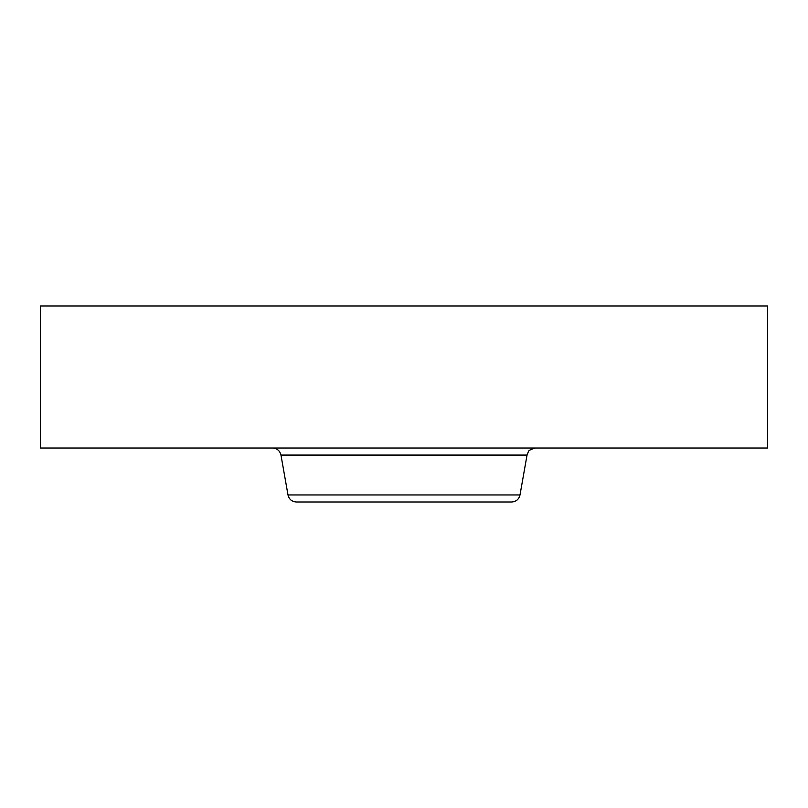 <?xml version="1.0" encoding="UTF-8"?>
<svg xmlns="http://www.w3.org/2000/svg" width="808" height="808" viewBox="0 0 808 808"><rect width="100%" height="100%" fill="white"/><g stroke="black" fill="none" stroke-linecap="round" stroke-linejoin="round"><path stroke-width="1.21" d="M40.4 306L767.6 306L767.6 448.026L40.4 448.026L40.4 306M519.999 494.961L288.001 494.961C289.092 499.334 291.89 501.677 296.395 502L511.605 502C516.11 501.677 518.908 499.334 519.999 494.961L527.038 455.076L528.301 451.884C528.2 450.702 530.573 449.41 535.431 448.026M336.067 502L455.591 502M288.001 494.961L280.962 455.076L527.038 455.076M280.962 455.076C279.871 450.702 277.073 448.349 272.569 448.026"/></g></svg>
